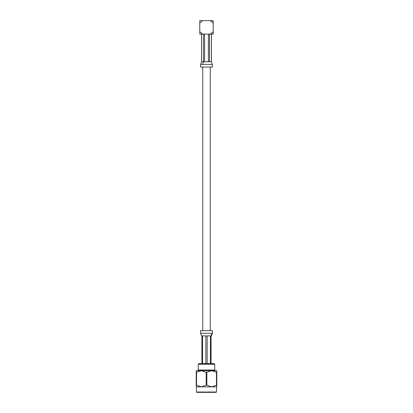 <?xml version="1.0" encoding="UTF-8"?>
<svg xmlns="http://www.w3.org/2000/svg" width="413" height="413" viewBox="0 0 413 413"><rect width="100%" height="100%" fill="white"/><g stroke="black" fill="none" stroke-linecap="round" stroke-linejoin="round"><path stroke-width="0.62" d="M210.258 330.637L210.258 67.04M202.742 330.637L202.742 67.04M215.395 392.35L196.794 392.35L215.395 392.35M196.201 372.371L196.201 370.704L201.353 370.704L196.201 372.371L196.201 385.195L196.547 385.195L196.547 372.371M216.453 372.371L216.453 385.195L216.799 385.195L216.799 372.371L211.647 370.704L214.202 370.704M198.261 364.245L198.921 363.585L214.079 363.585L214.739 364.245L198.261 364.245L198.261 370.043L214.739 370.043L214.739 364.245M198.261 370.043L197.605 370.704L211.647 370.704L206.159 372.371L206.159 385.195L206.841 385.195L206.841 372.371M197.812 386.862L201.353 386.862L206.159 385.195M206.841 385.195L211.647 386.862L216.531 386.862L216.531 392.02L216.206 392.35M216.799 385.195L216.799 386.862L211.647 386.862L216.453 385.195M206.159 372.371L201.353 370.704L198.798 370.704M196.547 385.195L201.353 386.862L196.201 386.862L196.201 385.195M214.739 370.043L215.395 370.704L211.647 370.704L216.799 370.704L216.799 372.371M211.647 386.862L201.353 386.862M201.554 335.908L200.568 333.27L200.568 330.637L212.432 330.637L212.432 333.27L211.446 335.908M211.064 363.585L211.064 335.908L212.106 333.27L200.894 333.27M211.064 335.908L210.424 335.908L210.424 363.585M202.576 363.585L202.576 335.908L201.936 335.908L201.936 363.585M207.145 363.585L207.145 335.908L205.86 335.908L205.855 363.585M205.86 335.908L202.576 335.908M210.424 335.908L207.145 335.908M201.559 61.769L203.325 61.769L202.607 64.407L212.432 64.407L212.432 67.04L200.568 67.04L200.568 64.407L201.559 61.769L201.559 34.093M203.49 34.093L203.49 61.769L204.605 61.769L204.605 34.093M201.601 61.769L201.601 34.093M211.399 34.093L211.399 61.769L208.395 61.769L208.395 34.093M209.51 61.769L209.51 34.093M204.605 61.769L208.395 61.769M200.109 20.65L199.778 21.022L199.778 23.014L202.685 20.65L210.315 20.65L213.222 23.014L213.222 31.729L210.315 34.093L202.685 34.093L199.778 31.729L199.778 20.65L202.685 20.65M212.891 20.65L213.222 20.65L213.222 23.014L213.222 21.022L212.891 20.65L210.315 20.65M212.891 34.093L213.222 33.721L213.222 31.729L213.222 34.093L210.315 34.093M199.778 31.729L199.778 34.093L200.109 34.093L199.778 33.721L199.778 31.729M202.685 34.093L200.109 34.093M196.469 386.862L196.469 392.02L216.531 392.02M202.607 64.407L200.568 64.407M196.469 392.02L196.794 392.35M212.432 64.407L211.441 61.769L211.441 34.093"/></g></svg>
